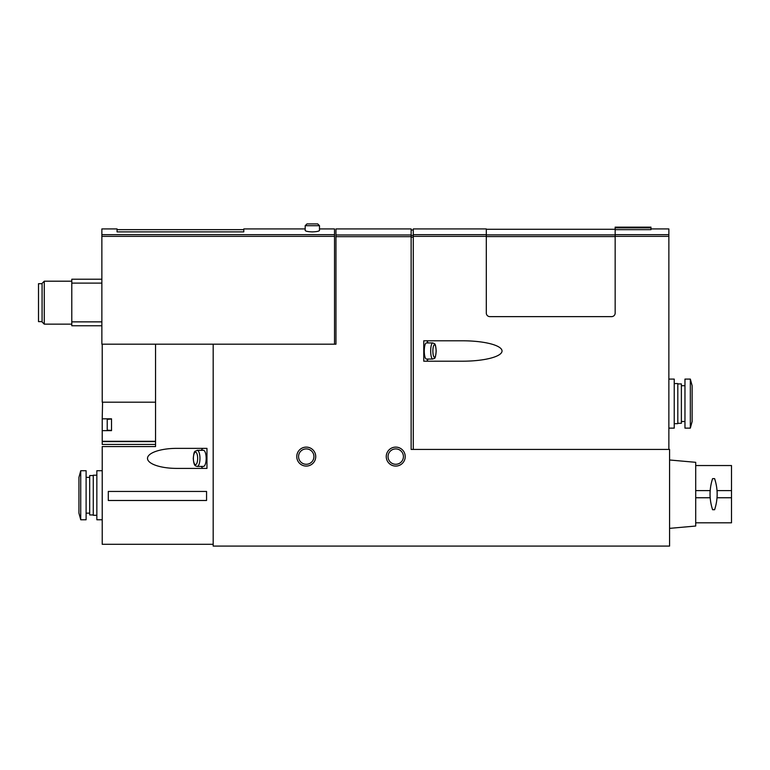 <?xml version="1.0" encoding="UTF-8"?>
<svg xmlns="http://www.w3.org/2000/svg" width="770" height="770" viewBox="0 0 770 770"><rect width="100%" height="100%" fill="white"/><g stroke="black" fill="none" stroke-linecap="round" stroke-linejoin="round"><path stroke-width="1.16" d="M411.132 234.966L335.961 234.966L335.961 228.931L411.132 228.931L411.132 236.66L335.961 236.66L335.961 344.19L213.184 344.19L213.184 546.084L669.573 546.084L669.573 449.43L411.132 449.43L411.132 236.66M334.526 344.19L334.526 234.648L101.861 234.648L101.861 228.931L117.069 228.931L117.069 231.895L243.792 231.895L243.792 228.931L305.18 228.931L305.18 225.706L305.18 230.432C305.575 231.25 307.962 231.731 312.331 231.895C316.711 231.731 319.088 231.25 319.492 230.432L319.492 225.706L317.702 223.916L306.97 223.916L317.702 223.916M334.526 234.648L334.526 228.931L319.492 228.931M206.562 500.49L206.562 491.443L108.3 491.443L108.3 500.49L206.562 500.49M155.55 344.19L155.55 446.571L102.218 446.571L102.218 544.294L213.184 544.294M176.792 448.361A29.308 10.02 0 0 0 147.494 458.381A29.308 10.02 0 0 0 176.792 468.401L206.957 468.401L206.957 448.361L176.792 448.361M413.278 449.43L413.278 228.931L486.303 228.931L486.303 234.648L413.278 234.648M668.861 449.43L668.861 236.352L615.163 236.352L615.163 313.053A3.581 3.581 0 0 1 611.582 316.634L489.884 316.634A3.581 3.581 0 0 1 486.303 313.053L486.303 234.648M462.606 361.197A39.414 10.203 180 0 0 502.03 350.995A39.414 10.203 180 0 0 462.606 340.792L423.769 340.792L423.769 361.197L462.606 361.197M650.958 227.862L615.163 227.862L615.163 227.14L650.958 227.14L650.958 229.662L615.163 229.662L615.163 236.352M650.958 228.931L668.861 228.931L668.861 236.352M155.55 441.277L102.218 441.277L102.218 430.642L111.525 430.642L111.525 418.822L102.218 418.822L102.574 402.181M102.218 441.277L102.218 444.425L155.55 444.425M102.218 430.642L102.218 418.822M102.218 344.19L102.218 402.181L155.55 402.181M111.525 419.005L107.223 419.342L107.223 430.122L111.525 430.459M335.961 234.966L335.961 236.66M386.251 456.591A9.49 9.49 0 0 1 400.477 448.381A9.49 9.49 0 0 1 400.477 464.811A9.49 9.49 0 0 1 386.251 456.591M296.768 456.591A9.49 9.49 0 0 1 310.993 448.381A9.49 9.49 0 0 1 310.993 464.811A9.49 9.49 0 0 1 296.768 456.591M101.861 234.648L101.861 344.19L213.184 344.19M101.861 279.221L71.793 279.221L71.793 283.11L101.861 283.11M71.793 283.11L71.793 321.87L101.861 321.87M71.793 321.87L71.793 325.758L101.861 325.758M42.081 283.697L38.5 283.697L38.5 321.639L42.081 321.639M44.275 324.151L44.275 281.194L42.081 283.389L42.081 321.956L44.275 324.151L71.793 324.151M615.163 227.862L615.163 229.662M298.558 456.591A7.7 7.7 0 0 1 310.098 449.93A7.7 7.7 0 0 1 310.098 463.251A7.7 7.7 0 0 1 298.558 456.591M388.042 456.591A7.7 7.7 0 0 1 399.582 449.93A7.7 7.7 0 0 1 399.582 463.251A7.7 7.7 0 0 1 388.042 456.591M426.368 361.197A10.203 2.637 90 0 0 427.985 359.051M427.985 342.939A10.203 2.637 90 0 0 426.368 340.792M432.769 359.051L426.368 359.051A8.056 2.089 -90 0 1 424.28 350.995A8.056 2.089 -90 0 1 426.368 342.939L432.769 342.939C434.877 344.219 435.435 342.198 436.176 350.976C435.32 360.918 434.376 357.655 432.769 359.051A8.056 2.089 -90 0 1 430.68 350.995A8.056 2.089 -90 0 1 432.769 342.939M203.424 448.361A10.02 3.427 -90 0 0 201.384 450.325M201.384 466.437A10.02 3.427 -90 0 0 203.424 468.401M197.207 466.437L203.424 466.437A8.056 2.753 -90 0 0 206.177 458.381A8.056 2.753 -90 0 0 203.424 450.325L197.207 450.325C194.906 451.826 194.155 449.507 193.27 458.41C193.934 467.12 195.85 465.744 197.207 466.437A8.056 2.753 -90 0 0 199.959 458.381A8.056 2.753 -90 0 0 197.207 450.325M80.734 470.73L78.944 477.352L78.944 513.147L80.734 519.769L86.105 519.769L86.105 470.73L80.734 470.73L80.734 519.769M102.218 470.73L96.847 470.73L96.847 519.769L102.218 519.769M96.847 475.206L93.266 475.206L93.266 515.294L96.847 515.294M93.266 475.562L89.686 475.562L89.686 514.938L93.266 514.938M690.334 428.13L692.124 421.508L692.124 385.712L690.334 379.09L684.963 379.09L684.963 428.13L690.334 428.13L690.334 379.09M668.861 428.13L674.231 428.13L674.231 379.09L668.861 379.09M674.231 423.664L677.802 423.664L677.802 383.566L674.231 383.566M677.802 423.298L681.383 423.298L681.383 383.922L677.802 383.922M695.705 465.542L731.5 465.542L731.5 490.596L717.053 490.596A48.346 48.346 0 0 1 717.178 494.147M710.027 494.205A48.346 48.346 0 0 1 710.152 490.596L695.705 490.596M695.705 522.811L731.5 522.811L731.5 497.757L717.053 497.757A48.346 48.346 0 0 0 717.178 494.677M710.027 494.388A48.346 48.346 0 0 0 710.152 497.757L695.705 497.757M731.5 490.596L731.5 497.757M669.573 528.364L695.705 526.035L695.705 462.318L669.573 459.988M712.587 478.642L714.618 478.642C717.987 488.96 717.987 499.316 714.618 509.711L712.587 509.711C709.228 499.384 709.228 489.027 712.587 478.642M486.303 236.352L413.278 236.352M668.861 234.648L615.163 234.648M155.55 441.614L102.218 441.614M334.526 236.352L101.861 236.352M413.278 237.122L411.132 237.122M413.278 235.418L411.132 235.418M615.163 236.583L486.303 236.583M615.163 234.888L486.303 234.888M432.875 350.995A6.266 1.617 -90 0 1 435.3 345.566A6.266 1.617 -90 0 1 435.3 356.423A6.266 1.617 -90 0 1 432.875 350.995M197.669 458.381A6.266 2.146 -90 0 0 194.454 452.953A6.266 2.146 -90 0 0 194.454 463.81A6.266 2.146 -90 0 0 197.669 458.381M306.97 223.916L305.18 225.706L319.492 225.706M44.275 281.194L71.793 281.194M243.792 229.653L117.069 229.653M413.278 230.009L411.132 230.009M615.163 229.287L486.303 229.287M86.105 513.147L89.686 513.147M86.105 477.352L89.686 477.352M684.963 385.712L681.383 385.712M684.963 421.508L681.383 421.508"/></g></svg>
